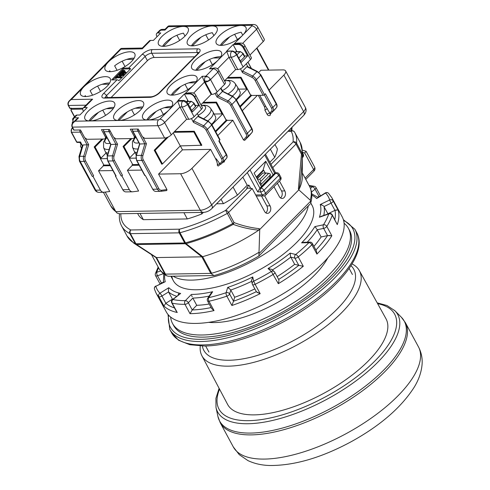 <?xml version="1.0" encoding="UTF-8"?>
<svg xmlns="http://www.w3.org/2000/svg" width="490" height="490" viewBox="0 0 490 490"><rect width="100%" height="100%" fill="white"/><g stroke="black" fill="none" stroke-linecap="round" stroke-linejoin="round"><path stroke-width="0.73" d="M327.755 257.918A78.927 31.47 151.6 0 1 214.516 322.567A78.927 31.47 151.6 0 1 208.575 322.359M173.111 276.201A78.927 31.47 -28.4 0 0 191.566 280.121A78.927 31.47 -28.4 0 0 264.38 254.2A78.927 31.47 -28.4 0 0 308.259 205.953M170.618 317.036A99.972 39.868 -28.4 0 0 172.541 323.48A99.972 39.868 -28.4 0 0 202.254 335.001A99.972 39.868 -28.4 0 0 306.709 293.853A99.972 39.868 -28.4 0 0 348.427 228.383A99.972 39.868 -28.4 0 0 344.09 223.244M348.427 228.383L349.572 230.502A99.972 39.868 151.6 0 1 307.855 295.972A99.972 39.868 151.6 0 1 203.405 337.126A99.972 39.868 151.6 0 1 173.687 325.605L172.541 323.48M359.329 270.596A89.492 35.684 -28.4 0 1 322.193 329.225A89.492 35.684 -28.4 0 1 228.561 366.159A89.492 35.684 151.6 0 1 201.892 355.722L227.581 404.373A90.038 35.899 -28.4 0 0 254.408 414.871A90.038 35.899 -28.4 0 0 348.611 377.71A90.038 35.899 -28.4 0 0 385.973 318.727L359.329 270.596A89.492 35.684 -28.4 0 0 352.059 263.908M201.892 355.722A89.492 35.684 151.6 0 1 200.281 345.971M350.956 265.678A85.242 33.988 151.6 0 1 322.622 321.881A85.242 33.988 151.6 0 1 229.198 360.254A85.242 33.988 151.6 0 1 202.364 346.02M160.114 283.961L161.369 282.987A97.345 38.814 -28.4 0 0 161.247 283.41M163.366 282.277L161.369 282.987M168.487 288.322L168.823 287.697L159.954 293.192A97.345 38.814 151.6 0 1 155.832 286.27A2.634 2.401 164 0 0 154.454 289.118L155.949 292.8L166.275 311.897A99.972 39.868 -28.4 0 0 181.086 321.924A99.972 39.868 -28.4 0 0 290.656 289.02A99.972 39.868 -28.4 0 0 342.161 216.8L331.834 197.697A99.972 39.868 151.6 0 1 333.151 200.937L338.204 210.271L337.782 209.977L334.952 210.369L327.902 213.775L323.712 206.125L324 206.56L331.038 203.16L329.66 199.975L320.227 204.532L323.192 205.598M320.497 195.896L316.013 187.603A2.634 1.047 151.6 0 1 315.076 189.207L318.99 196.41L320.619 196.153M171.874 276.225A78.927 31.47 -28.4 0 0 185.006 288.579A78.927 31.47 -28.4 0 0 208.342 288.671A78.927 31.47 -28.4 0 0 299.696 239.279A78.927 31.47 -28.4 0 0 310.599 203.307M192.19 296.787L191.645 295.421M211.68 292.481L212.666 291.703L211.025 293.277L207.699 298.33A2.634 1.936 33.3 0 1 208.752 297.651L212.666 291.703A86.822 34.619 151.6 0 1 191.37 294.435L185.355 300.652A97.345 38.814 151.6 0 1 172.939 299.519L180.645 293.455L172.462 299.574A2.634 0.962 51.8 0 1 172.939 299.519A2.634 2.187 102.1 0 0 172.204 303.163A99.972 39.868 -28.4 0 0 184.951 304.327A2.634 1.929 -90.4 0 1 185.355 300.652A2.634 1.501 44 0 1 188.332 302.716L192.821 298.079L196.723 305.295L192.227 309.943L188.332 302.716A2.634 1.047 151.6 0 1 184.951 304.327L190.004 313.667L192.227 309.943M209.206 304.014A89.45 35.666 151.6 0 1 196.723 305.295M177.184 312.436L172.204 303.163A2.634 1.047 151.6 0 1 172.161 303.151A2.634 1.047 151.6 0 1 171.776 302.887L176.296 311.26M180.645 293.455A86.822 34.619 151.6 0 1 179.236 293.124A86.822 34.619 151.6 0 1 168.823 287.697L168.413 288.524L168.554 291.942L172.456 299.157L165.81 303.279A97.345 38.814 -28.4 0 0 174.501 307.934M165.841 303.261L161.939 296.046L168.554 291.942L168.395 291.581M155.949 292.8A99.972 39.868 -28.4 0 0 158.864 296.664L163.917 306.005L165.81 303.279M164.273 281.952L155.832 286.27L165.259 281.719A86.822 34.619 151.6 0 1 164.769 274.614M319.511 196.533A97.345 38.814 -28.4 0 0 319.002 196.398L317.912 197.256M311.793 195.118A86.822 34.619 151.6 0 1 316.669 198.554L325.538 193.06A2.634 0.355 -121.8 0 0 325.299 192.944L317.845 197.684M321.63 204.74L320.227 204.532A86.822 34.619 151.6 0 1 319.407 217.235L328.753 213.934A2.634 0.888 -109.5 0 1 329.023 213.573L320.736 216.5M315.321 227.066L316.54 228.652M316.95 229.296L317.208 229.755L316.95 229.296M328.588 235.47L331.853 235.751L327.565 235.604L321.109 236.97L317.208 229.755L323.645 228.395A2.634 1.439 -101.9 0 1 323.48 224.781L314.849 226.607A86.822 34.619 151.6 0 1 301.601 242.85L305 242.483M321.109 236.97A89.45 35.666 151.6 0 1 313.918 246.335M338.204 210.271A99.972 39.868 151.6 0 1 337.273 224.604L332.226 215.263A99.972 39.868 151.6 0 1 326.805 226.411L331.853 235.751A99.972 39.868 151.6 0 1 316.908 254.077L311.861 244.737A2.634 1.452 -135.1 0 0 308.927 242.63A2.634 1.893 -91.7 0 1 309.992 242.121L303.739 242.311L301.601 242.85L308.927 242.63A97.345 38.814 151.6 0 1 295.666 254.506L290.147 253.11L290.546 256.625M299.807 265.58L294.674 264.318L290.772 257.103L294.888 258.144A2.634 2.211 -75.8 0 1 295.666 254.506A2.634 1.017 51.1 0 1 298.245 256.932L303.292 266.272L301.387 265.905M294.674 264.318A89.45 35.666 151.6 0 1 277.144 276.617M290.043 253.851L290.147 253.11A86.822 34.619 151.6 0 1 268.03 268.538L271.362 271.46A2.634 2.389 -48.8 0 1 274.241 271.601L271.711 269.384L268.03 268.538L269.108 268.453M256.944 292.297L260.166 293.663L256.411 291.777L252.503 284.549A2.634 1.047 151.6 0 1 252.466 284.433A2.634 2.395 -12.3 0 1 253.673 281.174L252.748 276.936L251.548 280.66L252.252 283.857A2.634 2.634 0 0 0 252.503 284.549A2.634 1.047 151.6 0 0 252.895 284.812A2.634 1.047 151.6 0 0 255.119 284.322L260.166 293.663A99.972 39.868 -28.4 0 1 231.88 305.497L233.516 301.215A97.345 38.814 -28.4 0 0 256.356 291.673M254.849 288.886A89.45 35.666 151.6 0 1 234.673 297.271L233.516 301.215L229.62 293.994L230.772 290.055L234.673 297.271M230.484 289.596L227.679 287.422L228.701 287.9M251.578 280.77L251.48 280.096M252.105 277.793L252.748 276.936A86.822 34.619 151.6 0 1 227.679 287.422L226.135 292.695A97.345 38.814 151.6 0 1 208.752 297.651A2.634 1.384 77.2 0 0 208.979 301.246L214.032 310.587L211.704 308.639L207.589 301.025A2.634 1.047 151.6 0 0 207.974 301.289A2.634 1.047 151.6 0 0 208.979 301.246A99.972 39.868 151.6 0 0 226.833 296.156A2.634 0.949 -108.7 0 1 226.135 292.695A2.634 2.242 16.3 0 1 229.62 293.994A2.634 1.047 151.6 0 1 226.833 296.156L231.88 305.497M278.332 283.686C278.982 281.321 279.079 279.9 278.632 279.429L274.823 272.33A2.634 1.047 151.6 0 1 273.285 274.345A99.972 39.868 151.6 0 1 255.119 284.322L253.673 281.174A97.345 38.814 151.6 0 0 271.362 271.46L278.332 283.686A99.972 39.868 151.6 0 0 303.292 266.272L298.796 265.36L294.888 258.144A2.634 1.047 151.6 0 0 298.245 256.932A99.972 39.868 151.6 0 0 311.861 244.737A2.634 1.047 151.6 0 0 312.387 243.499A2.634 2.634 0 0 0 309.992 242.121L309.992 242.121M316.908 254.077L316.522 251.156L312.387 243.499M337.273 224.604L332.214 214.804A2.634 1.047 151.6 0 1 332.226 215.263A2.634 2.217 -161.5 0 0 328.753 213.934A97.345 38.814 151.6 0 1 323.48 224.781A2.634 1.978 31.9 0 1 326.805 226.411A2.634 1.047 151.6 0 1 323.645 228.395L327.565 235.604A97.345 38.814 -28.4 0 1 315.897 249.998M331.834 197.697L328.533 193.311A2.634 2.395 134.7 0 0 325.538 193.06A97.345 38.814 151.6 0 1 329.66 199.975A2.634 2.401 -16 0 1 333.151 200.937A2.634 1.047 151.6 0 1 331.038 203.16L334.952 210.369L336.361 209.91M236.48 99.942L247.254 89.008L250.702 95.379L239.922 106.306M240.051 106.538L251.364 95.06L250.555 95.115M247.254 89.008L246.537 89.021L240.566 77.984L227.115 78.204M238.624 89.149L246.537 89.021M232.303 96.058A14.467 5.77 -28.4 0 0 237.552 87.177L239.965 91.63A14.467 5.77 151.6 0 1 236.137 99.329M209.53 59.437L212.372 64.692M240.566 77.984L241.007 77.242L227.856 77.463M250.647 95.072L241.007 77.242M264.484 94.662L256.368 79.662L260.662 75.307A1.054 0.423 -28.4 0 0 260.864 74.817L276.397 103.543A1.054 0.423 151.6 0 1 276.195 104.033L272.82 107.457L265.402 93.731L264.484 94.662A1.054 0.423 151.6 0 1 263.148 95.293L251.597 95.483L251.364 95.06M240.455 68.814L242.525 72.649L242.605 71.038L246.893 66.689L256.944 71.699L252.65 76.048L242.605 71.038M251.597 95.483L240.278 106.967M257.373 95.391L242.293 110.685M191.939 168.346L210.633 149.377L182.482 149.842L158.576 174.091L180.596 173.73A8.943 3.565 -28.4 0 0 191.939 168.346L211.674 204.851A8.943 3.565 151.6 0 1 200.33 210.235A5.261 3.828 89.1 0 0 203.485 212.384L119.333 213.769L117.037 213.04L115.818 211.625L105.252 192.074M215.649 158.846C217.235 162.502 217.756 164.573 217.211 165.057L218.626 164.052L219.918 163.789L216.151 158.711L215.649 158.846L210.633 149.377M222.987 161.657L223.612 161.89A2.107 1.176 -135.4 0 0 223.795 162.319L223.569 161.89A1.054 0.766 89.1 0 0 223.446 161.712M215.067 93.425L217.015 97.026L227.544 102.275A4.208 2.352 44.6 0 1 230.521 105.166L246.054 133.893A4.208 2.352 44.6 0 1 246.225 136.826L243.518 139.987L232.854 120.264L217.774 135.559M243.518 139.987L244.669 140.354L247.603 136.931A1.054 0.87 -139.4 0 1 246.225 136.826M222.527 91.428L232.425 96.567A5.261 2.94 44.6 0 1 236.143 100.181A1.054 0.423 -28.4 0 0 236.345 99.691L251.878 128.417A1.054 0.423 151.6 0 1 251.676 128.907L247.389 133.262A5.261 2.94 -135.4 0 1 247.603 136.931L251.891 132.576L248.957 136L244.669 140.354M258.316 95.372L264.41 106.649C265.065 108.553 265.219 109.711 264.87 110.134L267.43 108.67L264.87 110.134L267.166 114.378A3.154 2.297 -90.9 0 0 270.382 115.058A2.107 1.176 44.6 0 1 270.198 114.636L270.792 113.153M269.102 90.056L283.875 75.074A8.943 3.565 -28.4 0 0 285.609 70.921A8.943 3.565 -28.4 0 0 282.951 69.886L260.931 70.248L258.824 72.391M161.026 191.296L166.759 190.573L166.943 189.569L158.576 174.091M180.351 145.898L182.482 149.842M154.221 150.246L161.798 164.248L162.466 163.936L155.122 150.35L154.221 150.246L166.655 137.629M160.493 109.184L163.335 114.433M162.466 163.936L180.24 145.904L201.843 145.242L194.267 131.234L174.532 131.559M216.151 158.711L215.667 158.686M191.418 118.562L193.495 122.396L193.575 120.785L197.862 116.43L207.907 121.44L203.62 125.795L193.575 120.785M201.176 145.561L193.832 131.975L173.791 132.306M193.832 131.975L194.267 131.234M168.358 136.918L155.122 150.35M180.24 145.904L173.209 132.9M218.148 166.079L220.224 164.456L218.148 166.079L217.211 165.057M193.495 122.396L203.025 127.149A4.208 2.352 44.6 0 1 206.002 130.04A1.054 0.423 -28.4 0 0 207.337 129.403L211.625 125.054A1.054 0.423 -28.4 0 0 211.833 124.564L219.943 139.564A1.054 0.423 151.6 0 1 219.74 140.054L218.822 140.985L226.239 154.711L222.87 158.129A1.054 0.423 151.6 0 1 221.535 158.766A4.208 2.352 44.6 0 1 221.707 161.7L219.918 163.789A1.054 0.87 40.6 0 0 221.296 163.887L223.085 161.798A1.054 0.87 -139.4 0 1 221.707 161.7M198.824 116.461L197.25 113.545M215.533 131.412L226.852 119.934L226.043 119.989M211.968 124.815L222.742 113.882L226.184 120.246L215.41 131.179M222.742 113.882L222.019 113.894L216.053 102.857L202.603 103.078M214.106 114.023L222.019 113.894M207.785 120.932A14.467 5.77 -28.4 0 0 213.04 112.051L215.447 116.504A14.467 5.77 151.6 0 1 211.619 124.197M185.012 84.311L187.854 89.566M216.053 102.857L216.488 102.116L203.338 102.33M226.129 119.946L216.488 102.116M232.854 120.264L227.078 120.356L226.852 119.934M227.078 120.356L215.765 131.835M217.015 97.026L218.087 95.911L216.317 92.635M220.653 88.365L222.38 91.556L218.087 95.911L228.132 100.922A1.054 0.441 116.5 0 0 227.544 102.275M191.67 110.477L195.473 106.618A1.054 0.423 -28.4 0 0 195.675 106.134L194.071 103.163L191.351 101.356A1.054 0.766 89.1 0 0 190.91 101.559L188.289 104.217M219.74 140.054L211.625 125.054A5.261 2.94 44.6 0 0 207.907 121.44A1.054 0.441 -63.5 0 1 208.397 121.232L198.554 116.32L197.862 116.43M213.04 112.051A14.467 5.77 -28.4 0 0 212.923 111.861L210.639 108.455C209.016 106.232 206.676 105.154 203.626 105.221L201.274 105.46M166.943 189.569L161.565 190.255A4.208 3.062 -90.9 0 1 158.797 188.546L143.27 159.82A4.208 3.062 -90.9 0 1 142.884 155.704L146.449 143.76L139.797 143.993L132.913 131.259L137.966 131.179A1.054 0.423 -28.4 0 0 139.154 130.677M138.78 164.505L132.747 164.603L129.305 158.239L135.871 158.129M132.619 164.371L132.079 164.922L138.94 164.811M130.836 138.578L123.051 146.473L123.952 146.584L129.917 157.615L134.928 152.531M129.917 157.615L129.305 158.239M131.62 109.656L134.462 114.911M123.952 146.584L131.859 138.56M123.051 146.473L129.372 158.166M121.888 175.916L122.5 175.298A1.054 0.423 151.6 0 1 121.165 175.928L121.888 175.916L129.311 189.642L122.812 189.753A5.261 3.828 89.1 0 0 125.967 191.902L132.459 191.798A5.261 3.828 -90.9 0 1 129.311 189.642M132.079 164.922L132.306 165.344L127.406 170.324L138.603 191.033L132.766 191.774A5.261 3.828 -90.9 0 1 132.459 191.798M122.5 175.298L114.391 160.297A4.208 3.062 -90.9 0 1 114.005 156.175L117.569 144.232L110.924 144.47L104.039 131.737L109.092 131.651A1.054 0.423 -28.4 0 0 110.275 131.155M115.701 175.708L115.395 176.026L122.812 189.753M109.901 164.983L103.874 165.081L100.432 158.711L106.992 158.607M103.745 164.848L103.206 165.4L110.066 165.283M101.963 139.05L94.178 146.945L95.072 147.055L101.044 158.092L106.054 153.009M101.044 158.092L100.432 158.711M102.747 110.128L105.583 115.383M95.072 147.055L102.98 139.031M94.178 146.945L100.499 158.638M93.014 176.394L93.627 175.769A1.054 0.423 151.6 0 1 92.292 176.406L93.014 176.394L100.438 190.12L95.746 190.194A2.634 1.047 151.6 0 1 94.962 189.893C95.832 191.455 97.142 192.276 98.894 192.35A5.261 3.828 -90.9 0 1 95.746 190.194L80.213 161.467A2.634 1.047 151.6 0 1 79.429 161.167L94.962 189.893M103.206 165.4L103.433 165.822L98.533 170.796L109.729 191.51L103.892 192.252A5.261 3.828 -90.9 0 1 103.586 192.27A5.261 3.828 -90.9 0 1 100.438 190.12M93.627 175.769L85.517 160.769A4.208 3.062 -90.9 0 1 85.131 156.653L88.696 144.709L87.104 144.862L83.704 156.255L79.729 156.322L83.129 144.924L87.104 144.862L80.213 132.129A1.054 0.423 -28.4 0 0 81.401 131.626M83.129 144.924L82.314 145.438L80.44 141.971L76.832 142.033L71.552 132.269L80.213 132.129A2.634 1.917 89.1 0 1 79.876 129.991M85.131 156.653L83.704 156.255A5.261 3.828 89.1 0 0 84.182 161.406L80.213 161.467A5.261 3.828 -90.9 0 1 79.729 156.322A2.634 0.723 -163.4 0 0 78.982 156.586L82.314 145.438M80.789 142.21L80.44 141.971L80.789 142.21M264.716 154.932L274.639 173.289L273.108 174.844L265.764 161.259L254.114 173.074L261.458 186.659L259.927 188.215L257.74 191.921L260.625 191.872L262.236 194.842L255.657 194.953M248.791 170.771L248.234 171.126M242.826 177.141L247.211 185.238L237.442 195.149A78.4 31.262 151.6 0 1 223.44 203.675L216.556 203.791M264.643 195.767L270.094 205.849A4.735 3.448 -90.9 0 1 270.431 210.761A4.735 3.448 -90.9 0 1 267.411 213.383A4.735 3.448 -90.9 0 1 264.576 211.447L252.185 188.521L246.617 188.001L249.012 185.208L247.211 185.238M249.012 185.208L250.66 188.252M203.405 212.391L201.923 213.891A78.4 31.262 151.6 0 1 187.296 218.95L143.362 219.673A78.4 31.262 151.6 0 1 138.394 214.932L137.604 213.469M143.362 219.673L139.981 213.432M183.922 212.709L187.296 218.95M201.923 213.891L201.133 212.427M221.039 199.24L223.44 203.675M237.442 195.149L233.062 187.045M274.639 173.289L275.404 172.786L276.826 172.762A2.634 1.917 -90.9 0 0 275.723 173.27L261.011 188.197A2.634 1.47 44.6 0 1 263.963 190.285L278.675 175.365L280.28 178.336A2.634 1.047 -28.4 0 0 280.788 177.117L279.184 174.14A2.634 1.047 151.6 0 1 278.675 175.365A2.634 1.47 -135.4 0 0 275.723 173.27L274.639 173.289M273.108 174.844L261.458 186.659M265.764 161.259L263.001 170.3L263.724 170.287L265.2 173.013M263.724 170.287L256.546 177.57M265.782 212.85A4.735 3.448 89.1 0 0 266.842 205.904L261.47 195.957M280.488 197.923A4.735 3.448 89.1 0 0 281.554 190.978L277.371 183.236M263.001 170.3L256.295 177.104M120.846 213.744A95.764 38.189 -28.4 0 0 130.836 229.975A2.634 1.917 89.1 0 0 130.45 233.65L179.211 232.848A2.634 1.917 -90.9 0 1 179.597 229.173A2.634 1.231 74.9 0 0 179.995 232.726A2.634 1.047 151.6 0 1 179.211 232.848L184.687 242.967L186.047 243.634A2.634 1.752 128.4 0 1 185.343 243.744A2.634 1.917 -90.9 0 1 184.681 242.967A2.634 1.047 -28.4 0 0 185.465 242.844A2.634 1.231 74.9 0 0 186.047 243.634C201.488 239.445 217.211 233.02 233.222 224.365L234.061 222.583C242.336 225.712 250.739 227.74 259.271 228.659L259.731 229.504L298.827 189.844L310.256 200.153L310.746 201.096L310.623 203.258M234.061 222.583L228.585 212.464A2.634 1.047 151.6 0 1 227.293 213.407A98.398 39.237 -28.4 0 1 179.995 232.726L185.465 242.844A98.398 39.237 -28.4 0 0 232.768 223.526A2.634 1.047 -28.4 0 0 234.061 222.583L233.222 224.365L225.633 210.369A2.634 1.47 44.6 0 1 228.585 212.464L252.185 188.521M127.069 236.07L121.6 225.951A98.398 39.237 -28.4 0 0 129.887 233.552L135.363 243.671A98.398 39.237 -28.4 0 1 127.069 236.07A98.398 39.237 -28.4 0 0 127.069 236.07L133.77 243.144L136.079 244.455A2.634 2.321 -63.6 0 1 135.363 243.671A2.634 1.047 -28.4 0 0 135.92 243.769L130.45 233.65A2.634 1.047 151.6 0 1 129.887 233.552A2.634 2.321 -63.6 0 1 130.836 229.975L179.597 229.173A95.764 38.189 -28.4 0 0 225.633 210.369L247.701 187.982M274.976 144.526L277.377 148.96A78.4 31.262 151.6 0 1 274.749 157.302L269.849 162.27M270.976 164.358L272.446 167.078M270.37 149.199L274.749 157.302M279.484 181.086L284.8 190.922A4.735 3.448 -90.9 0 1 285.143 195.841A4.735 3.448 -90.9 0 1 282.124 198.456A4.735 3.448 -90.9 0 1 279.288 196.521L273.971 186.684M269.531 178.47L270.468 174.826L269.782 173.552L266.021 173.001L259.89 179.218L257.458 179.26M257.177 178.734L262.769 173.056L257.011 178.434M262.769 173.056L266.021 173.001M259.43 182.899L260.588 182.88L261.274 184.154L260.852 185.539M259.89 179.218L260.741 181.41L260.588 182.88M272.759 167.647L296.003 144.066L301.479 154.185L302.299 154.283L301.479 154.185L298.373 188.993L298.827 189.844M269.42 178.268L261.348 186.451M259.271 228.659L258.787 230.147C250.108 229.345 241.588 227.415 233.222 224.365M258.787 230.147A85.768 34.202 151.6 0 1 202.664 256.687L186.047 243.634M202.621 256.699L201.825 256.827L210.774 273.383L211.496 273.947L211.619 273.242L202.664 256.687M210.774 273.383L165.467 274.124L156.518 257.569L201.825 256.827M156.518 257.569L136.079 244.455L135.92 243.769A2.634 1.917 89.1 0 0 136.581 244.547A2.634 1.415 123.2 0 1 136.079 244.455M154.748 256.736A85.768 34.202 -28.4 0 0 154.883 256.827A85.768 34.202 -28.4 0 0 155.924 257.452L155.949 257.471M155.924 257.452L164.879 274.008L165.461 274.706L165.467 274.124M211.496 273.947L213.989 275.533L168.56 276.28L166.735 275.827L165.461 274.706M298.373 188.993L299.133 189.214A85.768 34.202 -28.4 0 0 302.318 177.092A85.768 34.202 -28.4 0 0 302.318 176.847M302.428 152.31L304.694 153.015L306.085 151.355M304.694 153.015L313.625 169.534A5.261 2.101 -28.4 0 0 314.641 167.09L306.097 151.312M300.076 142.284A98.398 39.237 151.6 0 1 300.18 142.474A98.398 39.237 151.6 0 1 302.036 153.254A2.634 2.328 6.1 0 1 302.299 154.283L302.318 177.092M302.299 154.283C302.073 166.055 301.019 177.699 299.133 189.214M213.989 275.533L214.485 275.46C229.369 271.16 244.173 264.674 258.898 256L259.731 229.504M310.746 201.096L258.934 253.667L259.02 255.903L309.999 204.189M270.468 174.826L261.274 184.154M247.86 66.714L246.286 63.804M251.297 68.428L247.903 62.157M251.45 68.502L247.977 62.089M240.4 61.042L244.504 56.877A1.054 0.423 -28.4 0 0 244.706 56.387L243.101 53.416L240.388 51.609A1.054 0.766 89.1 0 0 239.947 51.811L237.019 54.782M270.927 113.337L269.874 113.11A1.054 0.87 40.6 0 0 271.252 113.208L276.409 107.702A5.261 2.94 44.6 0 0 276.195 104.033L260.662 75.307A5.261 2.94 44.6 0 0 256.944 71.699A1.054 0.441 -63.5 0 1 257.434 71.491L247.585 66.579L246.893 66.689M259.761 95.348L265.696 106.324L264.41 106.649M270.829 113.423L270.505 113.539A1.054 1.054 0 0 0 271.233 113.227L274.621 109.791A1.054 0.87 40.6 0 0 274.657 109.754L274.657 109.754A1.054 0.87 40.6 0 0 274.688 109.711M166.759 190.573L160.977 191.308A1.054 0.717 -97.2 0 0 161.565 190.255M127.406 170.324L141.794 170.085M98.533 170.796L112.921 170.557M158.797 188.546A1.054 0.423 151.6 0 1 157.462 189.183A5.261 3.828 89.1 0 0 160.616 191.333L155.924 191.412A5.261 3.828 -90.9 0 1 152.77 189.256L145.352 175.53L144.991 175.536A1.054 0.423 151.6 0 1 144.679 175.42L136.569 160.42A1.054 0.423 -28.4 0 0 136.882 160.536A5.261 3.828 -90.9 0 1 136.398 155.391L139.797 143.993M139.172 165.234L132.306 165.344M115.395 176.026L116.112 176.014A1.054 0.423 151.6 0 1 115.799 175.892L107.69 160.892A1.054 0.423 -28.4 0 0 108.002 161.014L113.055 160.928L121.165 175.928M110.293 165.706L103.433 165.822M109.19 149.389A14.081 5.617 -28.4 0 1 107.898 149.475A14.081 5.617 -28.4 0 1 103.617 147.662L105.215 151.435A14.467 5.77 -28.4 0 0 105.313 151.631A14.467 5.77 -28.4 0 0 108.051 153.205M138.064 148.911A14.081 5.617 -28.4 0 1 136.771 148.997A14.081 5.617 -28.4 0 1 132.496 147.184L134.095 150.963A14.467 5.77 -28.4 0 0 134.187 151.159A14.467 5.77 -28.4 0 0 136.924 152.733M237.552 87.177A14.467 5.77 -28.4 0 0 237.442 86.987L235.157 83.582C233.534 81.365 231.194 80.287 228.144 80.348L224.487 80.874L235.635 69.562L228.983 57.25L226.711 51.419L218.13 60.123A16.838 6.713 -28.4 0 0 221.388 52.301A16.838 6.713 -28.4 0 0 210.265 51.475A16.838 6.713 -28.4 0 0 195.026 60.503A16.838 6.713 -28.4 0 0 191.768 68.318A16.838 6.713 -28.4 0 0 202.891 69.151A16.838 6.713 -28.4 0 0 218.13 60.123L209.549 68.827L213.156 68.772L205.8 76.232A4.208 2.352 44.6 0 1 210.529 79.576A4.208 1.678 151.6 0 1 205.188 82.112A4.208 3.062 -90.9 0 1 205.8 76.232L202.192 76.287L193.611 84.997A16.838 6.713 -28.4 0 0 196.876 77.175A16.838 6.713 -28.4 0 0 185.747 76.348A16.838 6.713 -28.4 0 0 170.514 85.376A16.838 6.713 -28.4 0 0 167.249 93.192A16.838 6.713 -28.4 0 0 178.378 94.025A16.838 6.713 -28.4 0 0 193.611 84.997L185.03 93.7L190.083 93.615L189.777 93.927L184.363 94.019L177.931 100.548L183.34 100.456L182.727 101.081A4.208 2.352 44.6 0 1 187.456 104.425A4.208 1.678 151.6 0 1 182.115 106.961A4.208 3.062 -90.9 0 1 182.727 101.081L177.674 101.16L169.093 109.87A16.838 6.713 -28.4 0 0 172.357 102.049A16.838 6.713 -28.4 0 0 161.235 101.216A16.838 6.713 -28.4 0 0 145.996 110.244A16.838 6.713 -28.4 0 0 142.737 118.066A16.838 6.713 -28.4 0 0 147.741 120.007A16.838 6.713 -28.4 0 0 169.093 109.87L159.899 119.193A1.054 0.423 151.6 0 1 158.564 119.829L147.741 120.007L156.206 111.42M219.545 35.629A16.838 6.713 -28.4 0 0 216.286 43.451A16.838 6.713 -28.4 0 0 227.409 44.278A16.838 6.713 -28.4 0 0 242.648 35.249A16.838 6.713 -28.4 0 0 245.907 27.434A16.838 6.713 -28.4 0 0 240.902 25.492A16.838 6.713 -28.4 0 0 219.545 35.629M242.752 35.139L241.172 32.218A16.838 6.713 -28.4 0 0 222.987 41.999A16.838 6.713 -28.4 0 0 220.341 45.368M235.139 52.363L236.535 50.948L236.921 51.664M242.63 43.408L256.564 29.271A5.261 2.101 -28.4 0 0 257.581 26.828L264.239 39.139A5.261 2.101 151.6 0 1 263.222 41.583L249.943 55.045M250.5 59.529L243.842 47.224A4.208 2.352 -135.4 0 0 239.12 43.873A4.208 3.062 -90.9 0 1 240.884 43.059L237.509 43.114L234.067 43.953L239.12 43.873L238.507 44.492A4.208 2.352 44.6 0 1 243.23 47.842L243.842 47.224A4.208 1.678 151.6 0 0 244.657 45.264L251.315 57.575A4.208 1.678 151.6 0 1 250.5 59.529L243.144 66.995A4.208 1.678 151.6 0 1 237.803 69.525L235.635 69.562M217.18 91.887L210.529 79.576L217.879 72.116A4.208 1.678 151.6 0 0 218.699 70.162L225.351 82.473A4.208 1.678 151.6 0 1 224.536 84.427L217.18 91.887A4.208 1.678 151.6 0 1 211.845 94.423L211.123 94.435L200.912 104.793M189.777 93.927A4.208 2.352 44.6 0 1 194.499 97.277L194.806 96.965A4.208 1.678 151.6 0 0 195.626 95.011L202.278 107.322A4.208 1.678 151.6 0 1 201.464 109.276L194.107 116.736A4.208 1.678 151.6 0 1 188.773 119.272L186.604 119.309L171.28 134.854A5.261 2.101 151.6 0 1 164.609 138.021L144.758 138.345L142.394 136.673L138.26 129.035L130.322 129.164L134.45 136.802L133.929 138.523L115.879 138.823L113.521 137.145L109.386 129.507L101.448 129.636L105.577 137.28L105.05 139.001L87.006 139.295L84.641 137.623L80.513 129.979L74.015 130.089A1.054 0.423 151.6 0 1 73.702 129.966L72.091 126.99A1.054 0.423 -28.4 0 0 72.41 127.118L157.952 125.71L164.609 138.021M83.024 108.223L70.15 108.437A1.054 0.423 151.6 0 1 69.831 108.315L68.226 105.344A1.054 0.423 -28.4 0 0 68.539 105.46L85.995 105.179M85.756 96.555L85.26 95.624A16.838 6.713 -28.4 0 0 84.684 96.536M109.631 83.043A16.838 6.713 -28.4 0 0 90.123 90.693L92.555 95.183M110.275 71.681L109.772 70.756A16.838 6.713 -28.4 0 0 109.197 71.663M134.15 58.175A16.838 6.713 -28.4 0 0 114.642 65.819L117.067 70.315M185.006 36.089L183.425 33.167A16.838 6.713 -28.4 0 0 165.24 42.942A16.838 6.713 -28.4 0 0 162.588 46.317M213.879 35.611L212.299 32.689A16.838 6.713 -28.4 0 0 194.114 42.471A16.838 6.713 -28.4 0 0 191.468 45.846M220.776 56.748A16.838 6.713 -28.4 0 0 198.475 66.867A16.838 6.713 -28.4 0 0 195.822 70.242M196.257 81.622A16.838 6.713 -28.4 0 0 173.956 91.74A16.838 6.713 -28.4 0 0 171.31 95.115M184.363 94.019L187.805 100.383L186.414 101.797M171.745 106.495A16.838 6.713 -28.4 0 0 149.438 116.614A16.838 6.713 -28.4 0 0 146.792 119.989M142.866 106.967A16.838 6.713 -28.4 0 0 120.565 117.086A16.838 6.713 -28.4 0 0 117.919 120.46M113.992 107.445A16.838 6.713 -28.4 0 0 91.685 117.563A16.838 6.713 -28.4 0 0 89.039 120.932M194.634 56.84L154.081 57.502A5.261 2.101 -28.4 0 0 147.41 60.674L111.126 97.486M106.771 137.255L105.05 139.001M147.741 120.007L118.862 120.479A16.838 6.713 -28.4 0 0 140.22 110.342A16.838 6.713 -28.4 0 0 143.484 102.52A16.838 6.713 -28.4 0 0 132.355 101.693A16.838 6.713 -28.4 0 0 117.122 110.722A16.838 6.713 -28.4 0 0 113.858 118.537A16.838 6.713 -28.4 0 0 118.862 120.479L89.989 120.957A16.838 6.713 -28.4 0 0 111.346 110.814A16.838 6.713 -28.4 0 0 114.605 102.998A16.838 6.713 -28.4 0 0 103.482 102.165A16.838 6.713 -28.4 0 0 88.243 111.193A16.838 6.713 -28.4 0 0 84.984 119.015A16.838 6.713 -28.4 0 0 89.989 120.957L75.191 121.195L78.559 117.778L76.22 119.413L73.157 122.518L75.191 121.195C72.496 122.929 71.565 124.907 72.41 127.118L74.015 130.089M213.769 35.727A16.838 6.713 -28.4 0 0 217.033 27.906A16.838 6.713 -28.4 0 0 212.029 25.964A16.838 6.713 -28.4 0 0 190.671 36.107A16.838 6.713 -28.4 0 0 187.407 43.922A16.838 6.713 -28.4 0 0 198.536 44.755A16.838 6.713 -28.4 0 0 213.769 35.727M184.895 36.199A16.838 6.713 -28.4 0 0 188.154 28.377A16.838 6.713 -28.4 0 0 183.15 26.442A16.838 6.713 -28.4 0 0 161.798 36.579A16.838 6.713 -28.4 0 0 158.533 44.394A16.838 6.713 -28.4 0 0 169.656 45.227A16.838 6.713 -28.4 0 0 184.895 36.199M131.504 61.544A16.838 6.713 -28.4 0 0 134.762 53.729A16.838 6.713 -28.4 0 0 123.639 52.896A16.838 6.713 -28.4 0 0 108.4 61.924A16.838 6.713 -28.4 0 0 105.142 69.745A16.838 6.713 -28.4 0 0 116.265 70.572A16.838 6.713 -28.4 0 0 131.504 61.544M106.985 86.418A16.838 6.713 -28.4 0 0 110.25 78.596A16.838 6.713 -28.4 0 0 99.121 77.769A16.838 6.713 -28.4 0 0 83.888 86.797A16.838 6.713 -28.4 0 0 80.623 94.619A16.838 6.713 -28.4 0 0 91.746 95.446A16.838 6.713 -28.4 0 0 106.985 86.418M238.507 44.492L233.093 44.584L226.656 51.113L232.07 51.021L226.711 51.419M120.687 48.724L69.274 100.879L71.32 99.544L83.888 86.797L120.969 49.178L120.687 48.724L121.477 48.388L120.969 49.178L142.265 48.829L150.54 40.431L153.425 40.388L160.781 32.922L157.89 32.971L160.653 30.172L164.983 30.104L168.352 26.681L168.076 26.227L168.86 25.89L168.352 26.681L251.731 25.315A4.208 3.062 -90.9 0 1 253.495 24.5C255.302 24.518 256.662 25.296 257.581 26.828M73.01 120.95A4.208 2.352 44.6 0 1 73.065 118.292A4.208 2.352 44.6 0 1 74.229 117.851L76.985 115.052L79.876 115.003L87.232 107.543L84.341 107.592L92.616 99.194L71.32 99.544C68.625 101.277 67.7 103.249 68.539 105.46L70.15 108.437M111.616 79.919L117.03 79.827L103.549 93.51A7.895 3.148 -28.4 0 0 104.364 98.086L149.842 97.338A7.895 3.148 -28.4 0 0 159.856 92.586L198.468 53.41A7.895 3.148 -28.4 0 0 197.654 48.835L152.169 49.582A7.895 3.148 -28.4 0 0 142.161 54.335L128.674 68.018L123.266 68.104L111.616 79.919M224.536 84.427L217.879 72.116A4.208 2.352 -135.4 0 0 213.156 68.772A4.208 3.062 -90.9 0 1 214.926 67.957L209.549 68.827M211.123 94.435L204.465 82.124L202.192 76.287M201.464 109.276L194.806 96.965A4.208 2.352 -135.4 0 0 190.083 93.615A4.208 3.062 -90.9 0 1 191.853 92.806L188.479 92.861L185.03 93.7M194.107 116.736L187.456 104.425L188.068 103.806L192.429 111.873L198.86 105.344L194.499 97.277M187.805 100.383L188.356 101.406M198.86 105.344L195.277 105.399M188.068 103.806A4.208 2.352 -135.4 0 0 183.34 100.456M186.604 119.309L179.946 106.998L177.674 101.16M243.144 66.995L236.486 54.684L236.793 54.372L241.154 62.438L247.591 55.909L244.479 55.958M243.23 47.842L247.591 55.909M236.793 54.372A4.208 2.352 -135.4 0 0 232.07 51.021M236.535 50.948L233.093 44.584M237.423 39.47L234.63 34.306M165.069 29.32L164.983 30.104M157.89 32.971A4.208 2.352 44.6 0 0 156.733 33.412A4.208 2.352 44.6 0 0 156.843 36.413L157.021 36.744M150.54 40.431A4.208 2.352 -135.4 0 0 149.377 40.872L142.278 48.075L142.265 48.829M122.145 61.213L125.036 66.554M97.626 86.081L100.517 91.428M83.465 111.359L83.294 111.034A4.208 2.352 44.6 0 1 83.184 108.027L90.276 100.83L92.616 99.194M81.481 148.219L80.403 146.228L81.156 143.754M78.559 117.778L74.229 117.851A4.208 3.062 89.1 0 0 73.157 122.525C71.865 123.768 71.509 125.262 72.097 126.996M72.453 123.376A4.208 1.678 151.6 0 1 72.361 123.247A4.208 1.678 151.6 0 1 73.01 121.471M83.184 108.027A4.208 2.352 44.6 0 1 84.341 107.592M76.985 115.052A4.208 2.352 -135.4 0 0 75.828 115.493L73.065 118.292M208.55 39.941L205.757 34.778M179.677 40.419L176.884 35.256M106.361 136.483L105.577 137.28M135.65 136.777L133.929 138.523M135.234 136.012L134.45 136.802M128.674 68.018A2.634 1.47 44.6 0 1 130.579 68.839L118.935 80.654A2.634 1.47 -135.4 0 0 117.03 79.827M123.266 68.104L123.719 68.955L130.579 68.839M123.719 68.955L112.933 79.895M118.488 74.903L120.087 75.338L122.623 74.835L124.019 73.427L122.396 72.992L119.879 73.494L118.874 74.192L118.488 74.903L118.856 75.625L120.43 75.975L122.972 75.472L123.995 74.75L124.276 73.904M115.132 77.99L115.94 78.621L116.736 77.812L121.048 77.739L121.538 77.242L121.195 76.605L120.705 77.102L116.393 77.175L115.132 77.99L117.275 75.815L117.735 75.809L116.883 76.673L121.195 76.605M117.87 76.66L117.735 75.809M123.756 73.151L125.599 73.12L126.095 72.618L125.746 71.981L125.256 72.483L120.485 72.563L120.816 73.169M124.662 72.042L125.03 71.093M123.186 74.125L120.565 74.848L119.144 74.603L119.958 73.782L121.918 73.482L123.358 73.727L123.186 74.125M123.652 74.113L123.995 74.75M122.623 74.835L122.972 75.472M119.958 73.782L120.301 74.419L123.707 74.364M119.34 74.186L119.683 74.823L120.301 74.419M119.487 75.24L119.683 74.823M120.705 77.102L121.048 77.739M116.393 77.175L116.736 77.812M115.597 77.984L115.94 78.621M125.599 73.12L125.256 72.483M125.746 71.981L123.719 72.018L124.766 70.609L124.05 70.309L122.708 70.646L120.485 72.563M124.068 70.952L123.253 72.024L121.44 72.055L122.745 70.977L123.596 70.774L124.068 70.952L123.596 70.774L123.903 71.344M124.319 71.405L124.644 71.999M122.745 70.977L123.088 71.614L123.939 71.411M121.918 71.571L122.175 72.042M122.261 72.208L123.088 71.614M168.597 315.15A103.66 41.332 -28.4 0 0 201.261 339.301A103.66 41.332 -28.4 0 0 320.435 288.163A103.66 41.332 -28.4 0 0 343.613 220.518M168.015 314.476L169.748 329.378A105.24 41.962 -28.4 0 0 201.029 341.505A105.24 41.962 -28.4 0 0 310.972 298.19A105.24 41.962 -28.4 0 0 354.889 229.271L343.368 219.661M202.878 344.935A105.24 41.962 -28.4 0 0 312.828 301.62A105.24 41.962 -28.4 0 0 356.745 232.701C366.802 250.898 344.764 281.805 307.745 307.108C275.068 329.77 232.677 345.824 204.459 346.014L189.802 344.715L178.568 340.219L171.604 332.808A105.24 41.962 151.6 0 0 202.878 344.935M236.719 451.345A105.24 41.962 151.6 0 1 233.32 446.954L239.261 454.659L247.94 460.6C254.506 463.675 261.801 465.31 269.812 465.5C294.386 465.635 321.483 457.721 351.116 441.753C380.02 425.822 400.998 407.729 414.032 387.48C418.662 380.056 421.339 372.412 422.074 364.542C422.576 358.337 421.369 352.439 418.46 346.846A105.24 41.962 151.6 0 1 374.544 415.765A105.24 41.962 151.6 0 1 264.6 459.081A105.24 41.962 151.6 0 1 236.719 451.345M233.32 446.954L220.237 422.754A105.24 41.962 -28.4 0 0 223.63 427.145A105.24 41.962 -28.4 0 0 251.511 434.881A105.24 41.962 -28.4 0 0 361.461 391.565A105.24 41.962 -28.4 0 0 405.377 322.647L418.46 346.846M217.891 416.347L215.992 407.423A102.373 40.823 -28.4 0 0 220.947 416.212A102.373 40.823 -28.4 0 0 377.919 362.092A102.373 40.823 -28.4 0 0 394.873 310.703L401.304 317.177A104.97 41.858 -28.4 0 1 383.921 369.87A104.97 41.858 151.6 0 1 222.968 425.357A104.97 41.858 151.6 0 1 217.891 416.347L220.237 422.754M377.643 303.678A99.831 39.806 151.6 0 1 391.443 310.023A99.831 39.806 151.6 0 1 337.077 390.193A99.831 39.806 151.6 0 1 222.246 413.321A99.831 39.806 151.6 0 1 219.545 389.164M377.19 302.851L386.971 305.509L394.873 310.703A102.373 40.823 -28.4 0 0 394.444 310.286M155.569 275.692A2.634 2.634 0 0 1 155.391 273.604L155.391 273.604A2.634 2.217 18.5 0 1 156.739 272.318A2.634 0.888 70.5 0 0 157.498 275.76A2.634 1.047 151.6 0 1 155.961 275.956A2.634 1.047 151.6 0 1 155.569 275.692L160.059 283.986M161.4 282.975L157.498 275.76L163.47 273.647M160.689 270.921L156.739 272.318A97.345 38.814 151.6 0 1 158.57 267.767M163.917 306.005A99.972 39.868 -28.4 0 0 175.806 312.161A99.972 39.868 -28.4 0 0 177.251 312.504M311.493 192.025L315.076 189.207A2.634 0.962 -128.2 0 0 312.546 186.733A2.634 2.187 -77.9 0 1 314.249 186.286A2.634 2.634 0 0 1 316.013 187.603M309.46 186.182A97.345 38.814 151.6 0 1 312.546 186.733L310.482 188.362M192.821 298.079A89.45 35.666 -28.4 0 0 209.169 296.095M172.939 299.519A2.634 2.211 104.2 0 0 172.161 303.151M178.164 295.078A2.634 2.211 -75.8 0 1 179.236 293.124M168.554 291.942A89.45 35.666 -28.4 0 0 176.669 296.26M159.954 293.192A2.634 0.355 58.2 0 1 161.939 296.046A2.634 1.047 151.6 0 1 159.177 296.83A2.634 1.047 151.6 0 1 158.864 296.664A2.634 2.395 -45.3 0 1 159.954 293.192M190.004 313.667A99.972 39.868 -28.4 0 0 214.032 310.587M334.811 219.606A97.345 38.814 -28.4 0 0 334.97 210.363M323.774 215.429A89.45 35.666 -28.4 0 0 324 206.56M307.212 242.207A89.45 35.666 -28.4 0 0 317.208 229.755M278.657 279.423A97.345 38.814 -28.4 0 0 298.808 265.36M272.36 269.953A89.45 35.666 -28.4 0 0 290.772 257.103M274.241 271.601A2.634 2.389 -48.8 0 1 274.725 272.207A2.634 1.047 151.6 0 1 274.823 272.33A2.634 2.634 0 0 0 274.241 271.601M230.772 290.055A89.45 35.666 -28.4 0 0 251.695 281.309M192.215 309.956A97.345 38.814 -28.4 0 0 211.123 307.573M102.061 84.298L108.896 84.182M126.579 59.425L133.415 59.315M235.617 51.885L239.947 51.811A2.634 1.47 44.6 0 1 242.899 53.906A1.054 0.423 -28.4 0 0 243.101 53.416M72.949 128.576L71.938 128.594L72.704 128.123M186.58 101.626L190.91 101.559A2.634 1.47 44.6 0 1 193.862 103.647A1.054 0.423 -28.4 0 0 194.071 103.163M210.228 79.08L208.25 81.083L204.796 81.144M205.316 76.85L207.778 76.808M196.778 70.26L205.243 61.679M242.525 72.649L252.062 77.408A4.208 2.352 44.6 0 1 255.039 80.293L263.148 95.293M213.205 58.004L220.041 57.887M224.641 160.5A1.054 0.588 -135.4 0 0 224.653 160.481A3.154 2.297 -90.9 0 1 223.795 162.319M283.875 75.074L303.616 111.579L211.674 204.851A5.261 2.94 -135.4 0 1 211.815 208.599L303.751 115.328C306.189 112.602 306.716 109.968 305.35 107.42A8.943 3.565 151.6 0 1 303.616 111.579A5.261 2.94 44.6 0 1 303.751 115.328M180.596 173.73L200.33 210.235L115.818 211.625A98.398 39.237 -28.4 0 1 110.814 206.002L103.39 192.276M146.449 143.76L142.749 136.924M164.168 107.745L171.004 107.635M206.002 130.04L221.535 158.766M220.531 164.217A1.054 0.766 -90.9 0 1 219.881 163.789M220.892 164.101A1.054 0.766 -90.9 0 1 219.918 163.789M226.564 158.239A1.054 0.87 -139.4 0 1 226.49 158.344C227.323 157.382 227.305 156.01 226.447 154.221A1.054 0.423 151.6 0 1 226.239 154.711A5.261 2.94 -135.4 0 1 226.454 158.38L224.671 160.469A1.054 0.588 -135.4 0 0 224.671 160.469L221.296 163.887A1.054 0.588 44.6 0 1 221.284 163.905A1.054 0.588 44.6 0 1 221.235 163.942M224.702 160.432L226.49 158.344A1.054 0.87 -139.4 0 1 226.454 158.38L223.085 161.798A5.261 2.94 -135.4 0 0 222.87 158.129L207.337 129.403A5.261 2.94 -135.4 0 0 203.62 125.795A1.054 0.441 116.5 0 0 203.025 127.149M172.26 95.133L180.724 86.552M188.687 82.871L195.522 82.761M246.054 133.893A1.054 0.423 151.6 0 0 247.389 133.262L231.856 104.535L236.143 100.181L251.676 128.907A5.261 2.94 44.6 0 1 251.891 132.576A1.054 0.87 40.6 0 0 252.001 132.435M230.521 105.166A1.054 0.423 151.6 0 0 231.856 104.535A5.261 2.94 -135.4 0 0 228.132 100.922L232.425 96.567A1.054 0.441 -63.5 0 1 232.915 96.365L222.687 91.256L220.953 88.059M190.065 107.506L193.862 103.647L195.473 106.618M201.353 105.607A10.308 4.11 151.6 0 1 202.364 105.534A10.308 4.11 151.6 0 1 205.347 108.866A10.308 4.11 151.6 0 1 198.205 115.303M203.515 118.794A14.081 5.617 -28.4 0 0 210.639 108.455M137.629 129.042A2.634 1.917 89.1 0 0 137.966 131.179L144.85 143.913L141.451 155.306L142.884 155.704M132.576 129.127A2.634 1.917 89.1 0 0 132.913 131.259A1.054 0.423 -28.4 0 1 132.6 131.142L132.294 129.133M135.295 108.223L142.131 108.106M118.868 120.479L127.333 111.898M117.569 144.232L113.876 137.402M108.749 129.519A2.634 1.917 89.1 0 0 109.092 131.651L115.977 144.385L112.578 155.783L107.224 155.973L107.69 160.892M103.696 129.599A2.634 1.917 89.1 0 0 104.039 131.737A1.054 0.423 -28.4 0 1 103.727 131.614L103.421 129.605M106.422 108.694L113.257 108.584M89.995 120.957L98.453 112.369M88.696 144.709L85.003 137.874M77.463 142.461A1.054 1.054 0 0 1 76.52 141.91A1.054 0.423 -28.4 0 0 76.832 142.033A1.054 0.766 89.1 0 0 77.463 142.461L80.433 142.412M71.24 132.147A1.054 0.423 -28.4 0 0 71.552 132.269A2.634 1.917 89.1 0 1 71.938 128.594A1.054 0.588 -135.4 0 0 71.65 128.705L71.24 132.147L76.52 141.91M72.624 127.97A1.054 0.766 89.1 0 0 72.398 128.129A1.054 0.588 -135.4 0 0 72.11 128.239L71.65 128.705M71.117 108.07L70.983 110.434A1.054 0.423 -28.4 0 0 71.295 110.556A1.58 0.882 44.6 0 1 71.687 109.264A1.054 0.766 -90.9 0 1 71.552 108.413M71.687 109.264L82.761 109.086M74.621 116.712L71.295 110.556M265.641 195.136A2.634 2.634 0 0 1 263.81 195.92A2.634 1.917 -90.9 0 1 262.236 194.842A2.634 1.047 -28.4 0 0 265.568 193.256A2.634 1.47 44.6 0 1 265.641 195.136L280.347 180.21A2.634 1.47 -135.4 0 0 280.28 178.336L265.568 193.256L263.963 190.285A2.634 1.047 151.6 0 1 260.625 191.872A2.634 1.917 -90.9 0 1 261.011 188.197L259.927 188.215L250.004 169.859M247.297 172.609L257.74 191.921M184.681 242.967L135.92 243.769M119.493 213.934A2.634 2.634 0 0 1 119.517 213.769A2.634 2.328 -173.9 0 0 119.493 213.934C119.009 218.387 119.713 222.393 121.6 225.951M287.961 131.351L291.146 131.296A95.764 38.189 -28.4 0 1 293.051 141.971A2.634 2.328 6.1 0 1 296.566 143.129A2.634 1.047 151.6 0 1 296.003 144.066A2.634 1.47 -135.4 0 0 293.051 141.971L270.988 164.358M281.554 190.978L284.8 190.922M266.842 205.904L270.094 205.849M201.862 256.827L185.343 243.744L136.581 244.547L156.482 257.575M164.879 274.008A85.768 34.202 151.6 0 1 158.644 267.914L151.441 254.592M302.336 173.007L309.533 186.323A85.768 34.202 151.6 0 1 310.256 200.153M291.146 128.117L291.085 130.806M302.416 154.767L302.416 155.649M303.23 154.111A2.634 2.634 0 0 1 302.789 157.21A2.634 1.47 -135.4 0 0 302.722 155.336A2.634 1.047 -28.4 0 0 303.23 154.111L302.428 152.623M314.641 167.09C315.315 168.756 314.997 170.195 313.692 171.408L313.692 171.408A2.634 1.47 -135.4 0 0 313.625 169.534L305.123 178.158M301.479 154.185A2.634 1.047 -28.4 0 0 302.036 153.254L296.566 143.129A98.398 39.237 -28.4 0 0 294.711 132.355A98.398 39.237 -28.4 0 0 294.606 132.165A2.634 2.413 150.8 0 0 291.146 131.296A2.634 1.917 -90.9 0 1 292.248 130.787L288.451 130.848M292.248 130.787A2.634 2.634 0 0 1 294.588 132.135L300.18 142.474L302.434 151.937M258.738 252.424A85.768 34.202 151.6 0 1 211.619 273.242M260.741 181.41L268.71 173.325M256.638 48.259L268.459 70.125M221.296 45.386L229.755 36.805M192.423 45.864L200.882 37.277M163.544 46.336L172.008 37.755M238.795 58.071L242.899 53.906L244.504 56.877M255.039 80.293A1.054 0.423 151.6 0 0 256.368 79.662A5.261 2.94 -135.4 0 0 252.65 76.048A1.054 0.441 116.5 0 0 252.062 77.408M265.696 106.324L269.831 113.11L271.662 111.022A4.208 2.352 -135.4 0 0 271.491 108.088L264.312 94.815M271.662 111.022A1.054 0.87 40.6 0 0 273.04 111.126A5.261 2.94 44.6 0 0 272.82 107.457A1.054 0.423 151.6 0 1 271.491 108.088M267.166 114.378A2.107 0.839 -28.4 0 1 269.831 113.11A1.054 0.766 89.1 0 0 270.486 113.539L270.296 113.582A2.107 1.176 -135.4 0 0 270.198 114.636M274.59 109.821A1.054 0.588 -135.4 0 0 274.608 109.803A1.054 0.588 -135.4 0 0 274.621 109.791L271.233 113.227M276.397 103.543C277.26 105.332 277.273 106.704 276.446 107.665L274.657 109.754A1.054 1.054 0 0 1 274.608 109.803L276.409 107.702A1.054 0.87 40.6 0 0 276.519 107.561M160.922 191.314A1.054 0.717 -97.2 0 0 160.977 191.308L160.616 191.333A5.261 3.828 89.1 0 0 160.922 191.314M132.6 131.142L139.54 143.974L136.097 155.495L141.451 155.306A5.261 3.828 89.1 0 0 141.935 160.457A1.054 0.423 -28.4 0 0 143.27 159.82M144.991 175.536L136.882 160.536L141.935 160.457L157.462 189.183L152.77 189.256M116.112 176.014L108.002 161.014A5.261 3.828 -90.9 0 1 107.524 155.863L110.924 144.47M114.005 156.175L112.578 155.783A5.261 3.828 89.1 0 0 113.055 160.928A1.054 0.423 -28.4 0 0 114.391 160.297M85.517 160.769A1.054 0.423 -28.4 0 1 84.182 161.406L92.292 176.406M110.054 143.319A10.308 4.11 151.6 0 1 106.973 137.617M138.927 142.841A10.308 4.11 151.6 0 1 135.846 137.145M224.536 80.966A10.308 4.11 151.6 0 1 226.882 80.666A10.308 4.11 151.6 0 1 229.816 84.102A10.308 4.11 151.6 0 1 222.344 90.632M228.028 93.927A14.081 5.617 -28.4 0 0 235.157 83.582M159.899 119.193A4.208 2.352 44.6 0 1 164.628 122.543A5.261 2.101 -28.4 0 1 157.952 125.71A4.208 3.062 -90.9 0 1 158.564 119.829M263.222 41.583L256.564 29.271A4.208 2.352 -135.4 0 0 251.842 25.921L234.067 43.953M217.566 68.833L228.983 57.25L231.145 57.22A4.208 3.062 -90.9 0 1 231.764 51.334A4.208 2.352 44.6 0 1 236.486 54.684A4.208 1.678 151.6 0 1 231.145 57.22L237.803 69.525M193.599 93.149L204.465 82.124L205.188 82.112L211.845 94.423M171.28 134.854L164.628 122.543L179.946 106.998L182.115 106.961L188.773 119.272M251.731 25.315A1.054 0.423 151.6 0 1 251.842 25.921M159.489 30.613A4.208 4.208 0 0 1 162.417 29.363A4.208 3.062 89.1 0 0 160.653 30.172A4.208 2.352 -135.4 0 0 159.489 30.613L156.733 33.412M68.22 105.332A1.054 0.423 -28.4 0 0 68.226 105.338C67.614 103.727 67.957 102.245 69.261 100.891M105.374 97.577A5.261 2.101 151.6 0 1 106.502 95.599A2.634 1.47 -135.4 0 0 103.549 93.51M107.549 97.541L106.502 95.599L145.114 56.43A5.261 2.101 151.6 0 1 151.79 53.257A2.634 1.917 -90.9 0 1 152.169 49.582M142.161 54.335A2.634 1.47 44.6 0 1 145.114 56.43L147.41 60.674M104.364 98.086A2.634 1.917 -90.9 0 1 105.466 97.577L104.964 97.535L105.479 98.043M105.466 97.577L150.945 96.83A2.634 1.917 89.1 0 0 149.842 97.338M159.856 92.586A2.634 1.47 -135.4 0 0 159.128 92.861C156.365 95.25 153.64 96.573 150.945 96.83M159.128 92.861L197.739 53.686A2.634 1.47 44.6 0 1 198.468 53.41M197.654 48.835A2.634 1.917 89.1 0 0 197.268 52.516A5.261 2.101 151.6 0 1 198.493 52.773M154.081 57.502L151.79 53.257L197.268 52.516L197.844 53.582M120.087 75.338L120.43 75.975M121.918 73.482L122.261 74.113M170.924 276.238L173.319 280.666M310.74 202.927L312.173 205.586M354.889 229.271L356.745 232.701M169.748 329.378L171.604 332.808M349.131 268.404L352.42 274.492M205.641 345.983L208.936 352.077M215.992 407.423L215.912 398.339L219.11 388.325M401.304 317.177L405.377 322.647M155.391 273.604L158.178 267.044M320.313 195.853L320.797 195.969M309.068 185.459L314.249 186.286M172.462 299.574A2.634 2.634 0 0 0 171.776 302.887M155.838 286.025A2.634 2.634 0 0 0 154.454 289.118M163.74 273.861L163.384 282.381M318.102 197.403L311.726 193.844M328.533 193.311A2.634 2.634 0 0 0 325.299 192.944M332.214 214.804A2.634 2.634 0 0 0 329.023 213.573M207.699 298.33A2.634 2.634 0 0 0 207.589 301.025M224.702 160.426A1.054 1.054 0 0 1 224.653 160.481L221.284 163.905A1.054 1.054 0 0 1 220.549 164.217L220.347 164.254M226.447 154.221L219.122 140.679M251.878 128.417C252.742 130.199 252.76 131.577 251.927 132.539L248.994 135.963M236.345 99.691L232.915 96.365M191.351 101.356L186.776 101.43M208.397 121.232L211.833 124.564M110.667 144.446L103.727 131.614M82.222 145.726L80.409 142.37M72.612 127.951A1.054 1.054 0 0 0 72.11 128.239M70.983 110.434L74.462 116.871M117.037 213.04L110.814 206.002M211.815 208.599C209.444 210.896 206.664 212.158 203.485 212.384M279.184 174.14A2.634 2.634 0 0 0 276.826 172.762M263.81 195.92L256.252 196.043M154.883 256.827L133.788 243.156M166.735 275.827C163.201 273.898 160.5 271.258 158.644 267.914M291.997 127.259L291.911 130.793M302.373 150.13L306.103 151.294M302.789 157.21L302.404 157.602M313.692 171.408L305.797 179.414M310.746 202.891C312.498 197.011 312.093 191.492 309.533 186.323M280.347 180.21A2.634 2.634 0 0 0 280.788 177.117M275.533 172.786L265.47 154.166M256.938 47.953L268.924 70.119M240.388 51.609L235.813 51.683M260.864 74.817L257.434 71.491M285.609 70.921L305.35 107.42M136.097 155.495L136.569 160.42M110.66 144.446L107.224 155.973M98.894 192.35L103.586 192.27M79.429 161.167L78.982 156.586M79.895 142.425L80.96 144.397M107.377 155.453L105.313 151.631M106.912 137.512L106.489 137.929C104.339 140.587 103.365 142.051 103.562 142.321L103.617 147.662M136.251 154.981L134.187 151.159M135.791 137.035L135.363 137.457C133.213 140.109 132.239 141.573 132.435 141.849L132.496 147.184M218.699 70.162A4.208 4.208 0 0 0 214.926 67.957M195.626 95.011A4.208 4.208 0 0 0 191.853 92.806M244.657 45.264A4.208 4.208 0 0 0 240.884 43.059M168.86 25.89L253.495 24.5M165.001 29.345L168.076 26.227M162.417 29.363L165.026 29.32M121.477 48.388L142.308 48.044M198.83 53.122L198.683 52.406L197.739 53.686"/></g></svg>
